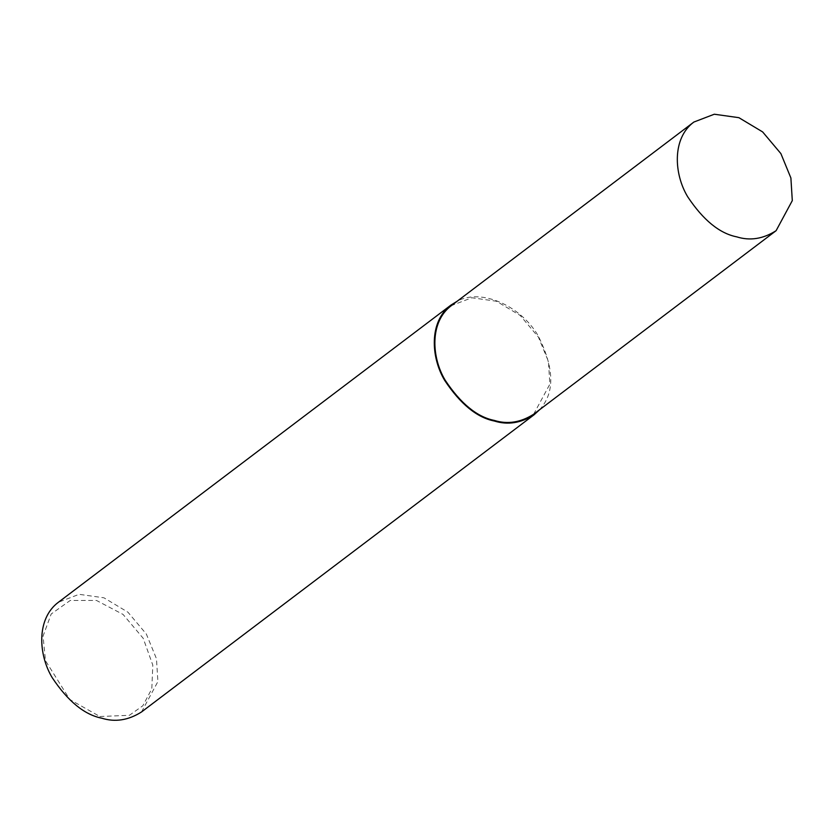 <?xml version="1.0" encoding="UTF-8"?>
<svg xmlns="http://www.w3.org/2000/svg" width="834" height="834" viewBox="0 0 834 834"><rect width="100%" height="100%" fill="white"/><g stroke="black" fill="none" stroke-linecap="round" stroke-linejoin="round"><path stroke-width="0.63" stroke-dasharray="4.17 3.13" d="M141.53 711.955L157.897 681.586L156.469 658.724L146.367 634.09L127.925 612.187L103.937 597.801L79.105 594.319L58.453 602.221M99.892 716.521L129.395 715.291L142.854 705.762L151.819 688.78L152.81 665.125L143.198 638.291L123.078 614.449L96.442 600.428L70.223 600.47L51.208 613.97L43.055 636.113L45.474 660.674L69.837 699.549L99.892 716.521M539.431 409.869C555.037 393.054 554.547 368.221 537.951 335.383C520.395 305.494 480.843 288.074 457.188 301.23M533.645 414.237L549.856 384.172L548.449 361.529L538.441 337.155L520.187 315.461L496.438 301.23L471.846 297.769L451.402 305.598"/><path stroke-width="1.25" d="M457.188 301.23L450.996 305.056L58.453 602.221C36.248 618.682 38.322 654.7 52.219 677.688C67.898 701.248 84.422 714.759 101.8 718.199C115.134 722.38 128.373 720.295 141.53 711.955L534.062 414.79L539.431 409.869M450.996 305.056C428.791 321.507 430.855 357.525 444.762 380.523C460.441 404.083 476.965 417.584 494.343 421.024C507.677 425.204 520.916 423.13 534.062 414.79M693.857 122.056L451.402 305.598C429.427 321.893 431.48 357.557 445.241 380.314C460.754 403.635 477.121 417.01 494.322 420.419C507.52 424.548 520.635 422.494 533.645 414.237L776.1 230.695L792.3 200.619L790.893 177.986L780.885 153.602L762.63 131.918L738.882 117.677L714.3 114.227L693.857 122.056C671.87 138.35 673.924 174.004 687.685 196.772C703.208 220.093 719.565 233.457 736.776 236.866C749.974 241.005 763.079 238.951 776.1 230.695"/></g></svg>
